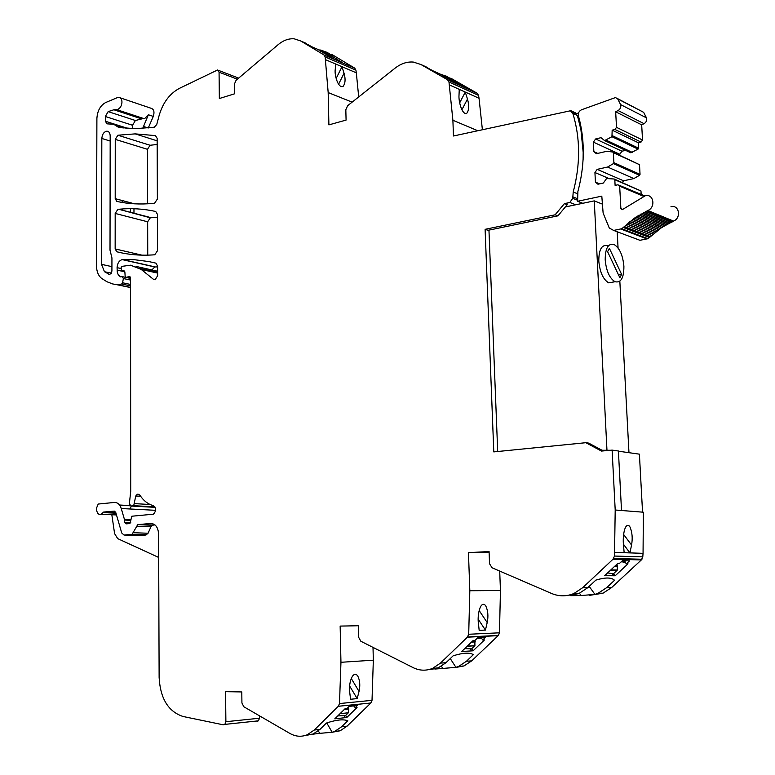 <?xml version="1.0" encoding="UTF-8"?>
<svg xmlns="http://www.w3.org/2000/svg" width="775" height="775" viewBox="0 0 775 775"><rect width="100%" height="100%" fill="white"/><g stroke="black" fill="none" stroke-linecap="round" stroke-linejoin="round"><path stroke-width="1.16" d="M117.383 97.602L118.778 97.33C120.735 97.592 121.801 99.132 121.966 101.942L121.966 102.184C121.665 105.846 120.232 108.267 117.664 109.44L113.886 109.769L108.161 111.619L105.332 116.492L105.323 121.22L107.066 123.855L113.741 124.262L118.643 127.42L135.112 128.689L154.225 127.216L156.734 124.562L158.187 119.088C161.636 104.489 168.65 94.279 179.219 88.457L217.542 70.002L219.063 72.191L219.344 98.532L234.515 93.823L234.399 84.146L236.065 80.319L278.138 44.669C283.34 40.348 288.688 38.401 294.18 38.818L300.778 40.988L323.94 54.918L325.151 56.953L328.174 92.564L328.9 124.882L346.076 120.086L345.824 109.73L347.675 105.662L395.124 68.122C401.004 63.569 407.078 61.545 413.346 62.078L420.903 64.499L447.553 79.777L448.977 81.985L452.891 120.261L453.462 135.993L570.884 110.68L570.894 111.542L572.822 113.344C580.378 138.047 580.504 164.271 573.209 192.016L572.744 198.332L569.819 202.459L564.413 203.641L555.113 214.801L485.102 229.332L493.791 451.903L585.861 442.699L601.458 451.069L612.114 450.11L615.205 510.008L614.498 556.053L613.035 559.201L582.742 587.663L573.926 593.505C566.467 596.585 559.017 596.576 551.577 593.476L492.028 567.755L489.538 563.716L489.073 551.558L468.458 552.633L469.824 590.734L468.701 634.26L467.383 637.186L440.471 663.1L432.663 668.341C426.076 671.014 419.527 670.762 413.017 667.575L360.811 641.235L358.66 637.312L358.379 625.754L340.147 626.084L340.952 662.296L339.498 703.555L338.326 706.267L314.243 730.04L307.278 734.758C301.417 737.102 295.614 736.657 289.879 733.431L243.805 706.742L241.926 702.954L241.79 691.939L225.573 691.658L225.883 721.719L224.857 724.393L223.336 724.828L183.055 716.488C168.301 711.615 160.318 698.604 159.127 677.457L158.604 534.023C158.1 527.281 155.475 523.755 150.747 523.464L137.747 524.636L132.099 534.295L124.039 535.05L121.723 532.967L115.717 512.333L114.332 511.113L103.676 512.052L101.215 514.242C98.919 514.949 97.418 513.718 96.71 510.551L96.4 508.419L98.202 504.05L114.342 502.452C117.558 502.365 119.863 504.389 121.249 508.526L124.426 519.366L124.523 522.243L126.131 523.861L129.929 523.561L131.847 516.227L153.421 514.174C156.356 510.967 156.298 508.109 153.256 505.62C147.909 504.137 143.453 500.65 139.878 495.138L137.291 494.227L135.77 495.99L133.707 505.697L130.839 506.027L129.377 503.527L130.713 491.447L130.549 278.031L129.105 276.462L126.325 277.431L125.133 276.123L124.882 272.073L123.971 270.756L121.878 270.436L120.968 267.966L121.946 266.358L130.539 265.186L141.234 269.448L153.605 279.426L155.087 279.794L157.654 275.706L157.616 266.077L155.901 263.142L148.8 261.562L134.53 259.732L122.188 259.606C119.108 260.574 117.403 263.258 117.073 267.656L117.248 272.073L118.265 274.844L120.454 276.859L122.188 276.627L123.37 278.545L122.595 282.778L121.656 284.008L117.49 284.832L112.637 283.931L106.863 281.703L101.525 278.332C98.251 275.6 96.565 271.327 96.468 265.534L96.894 118.517C97.388 110.806 100.314 105.477 105.671 102.542L117.383 97.602M569.896 202.498L575.786 204.765L569.79 202.469M104.451 271.705L109.75 274.641L111.92 271.163L111.939 257.91L110.021 250.17L110.186 135.887C110.04 132.942 108.955 131.372 106.911 131.159C103.937 131.75 102.242 134.191 101.825 138.463L101.525 264.353L104.451 271.705L111.426 273.207M115.204 198.662L116.812 201.422C128.214 203.932 140.168 204.59 152.675 203.428L154.583 203.234L157.373 199.049L157.151 138.338L155.455 135.606L135.189 133.881L117.916 135.218L115.252 139.355L115.204 198.662L134.482 203.815M117.868 209.357L115.184 213.435L115.155 248.93L116.783 251.778C128.834 254.81 141.486 255.808 154.758 254.781L157.557 250.635L157.432 214.317L155.717 211.468C143.433 208.766 131.12 208.029 118.778 209.26L150.321 217.804L147.657 221.786L147.744 255.149M120.212 97.824L150.844 108.19C153.896 109.091 154.709 111.832 153.295 116.405L148.374 114.768L144.847 118.41L143.394 118.517L116.202 109.556M153.295 116.405L148.267 127.991M318.535 49.91L320.869 50.094L327.912 52.729M331.69 54.366L354.708 68.132L323.94 54.918M325.151 56.953L355.919 70.138L354.708 68.132M355.919 70.138L356.326 72.821L341.998 66.718L344.052 73.257C345.679 79.011 345.359 83.38 343.102 86.393C338.094 88.728 334.325 74.797 335.226 69.547L335.73 64.044L341.998 66.718L336.176 78.43M358.699 96.933L356.326 72.821M438.534 73.518L447.659 76.744M450.759 78.168L477.148 93.242L447.553 79.777M448.977 81.985L478.553 95.403L477.148 93.242M478.553 95.403L479.047 98.28L465.291 92.08L467.48 99.084C469.359 105.739 469.04 110.573 466.531 113.586C461.726 114.438 458.509 100.886 459.003 95.296L459.255 89.358L465.291 92.08L459.701 102.794M482.389 129.754L479.047 98.28M642.553 512.149L639.404 454.16M623.652 534.518L631.557 545.028C632.749 538.325 632.235 532.318 630.017 527.029L629.31 525.983C624.495 522.292 622.577 536.998 623.458 544.699L624.156 552.701L643.056 553.331L643.376 512.207L615.205 510.008M643.056 553.331L642.785 556.876L614.498 556.053M589.62 595.345L602.989 593.204L611.64 587.537L641.361 559.928L642.785 556.876M454.15 667.75L463.993 665.958L471.694 660.862L498.383 635.432L499.458 632.817L500.456 590.531L499.701 571.068M373.007 647.387L373.337 660.184L340.952 662.296M332.407 732.22L340.206 730.767L347.093 726.146L370.857 702.983L372.019 700.338L373.337 660.184M259.431 715.8L259.47 718.222L225.883 721.719M256.942 721.254L258.453 720.827L259.47 718.222M131.421 506.056L129.929 508.972M157.625 266.881L154.806 266.978L150.321 271.473M133.968 208.737L133.968 213.222M157.17 144.47L150.108 145.264L147.473 149.304L147.618 203.806M157.441 217.31L150.321 217.804M111.832 514.745L114.593 533.626L117.703 538.625L158.691 557.448M113.334 514.813L116.376 514.61M138.289 535.535L124.039 535.05M131.353 534.518L145.952 535.021L138.657 535.544M145.952 535.021L148.064 533.239L133.465 532.725M154.952 524.888L152.317 525.247L150.931 526.816L148.064 533.239M318.312 730.883L319.736 733.344L332.165 732.278L334.674 731.435L341.572 726.805L347.093 726.146M319.736 733.344L310.3 734.487M306.842 735.233L313.061 734.061L320.017 729.352L326.411 723.056C336.166 719.82 343.296 719.045 347.781 720.731L341.572 726.805M355.134 707.691L357.643 705.231L349.506 706.064L346.987 708.534L345.069 708.738L334.8 718.832L346.812 717.495L357.033 707.488L355.134 707.691L353.981 705.608M357.469 675.538L357.692 675.858C359.92 680.324 360.365 685.507 359.028 691.416L357.178 698.614L350.552 699.253L349.719 692.259C348.382 685.255 352.024 670.065 357.469 675.538M441.421 666.238L442.816 668.438L455.933 667.343L458.732 666.364L466.453 661.24L471.694 660.862M442.816 668.438L434.853 669.048M430.745 669.532L438.175 667.914L445.964 662.712L453.113 655.844C462.791 652.763 469.543 652.356 473.38 654.633L466.453 661.24M482.718 640.005L485.518 637.321L477.817 637.709L474.998 640.412L473.176 640.508L461.706 651.513L473.099 650.806L484.511 639.908L482.718 640.005L481.333 637.912L481.74 637.515M485.644 605.692C487.988 610.535 488.512 616.164 487.204 622.567L485.441 630.085L479.173 630.366L478.388 622.897C477.235 615.515 480.171 600.228 485.412 605.362L485.644 605.701M468.458 552.633L489.103 552.197M579.467 593.262L581.085 595.529L594.948 594.396L598.116 593.253L606.796 587.557L614.517 580.272C611.523 577.327 605.314 577.278 595.868 580.107L587.828 587.644L582.742 587.663M581.085 595.529L571.233 595.655M570.051 595.713L579.041 593.447L587.828 587.644M626.345 563.793L629.494 560.858L622.412 560.683L619.244 563.648L617.568 563.609L604.655 575.689L615.185 575.777L628.002 563.832L626.345 563.793L624.747 561.643L625.687 560.761M631.557 545.028L629.93 552.895L623.41 544.186M612.114 450.11L618.411 451.002L621.511 510.502M618.421 451.195L639.394 454.16M585.861 442.699L588.7 443.116L603.241 450.905M497.695 451.515L488.957 230.117M555.113 214.801L557.952 215.838L488.037 230.311L485.102 229.332M557.952 215.838L567.222 204.716L564.413 203.641M583.091 159.611L583.178 152.365L580.911 129.58L577.385 115.523L572.822 113.344M577.385 115.523L571.96 112.046M570.884 110.68L575.457 112.879L575.467 113.731L578.518 113.082M445.828 75.911L452.852 79.922L433.157 70.903L423.131 65.517M465.349 87.74L452.92 80.426L442.002 75.446L465.349 87.74M326.585 52.158L332.707 55.819L312.315 46.994L302.502 41.734M342.618 62.775L332.088 56.158L320.763 51.276L334.926 59.472L342.618 62.775M132.564 128.65L132.564 125.269L105.332 116.492M143.394 118.517L135.383 120.493L132.564 125.269M148.374 114.768L142.678 128.466M345.292 717.66L344.1 715.635L345.621 715.47L346.812 717.495M353.245 705.947L354.291 706.267M348.498 707.052L348.363 712.777L345.621 715.47M335.846 717.795L336.34 718.658M344.1 715.635L337.764 715.916M349.641 686.011L357.178 698.614M471.665 650.893L470.289 648.801L471.733 648.714L473.099 650.806M479.938 638.232L481.827 638.658M474.862 640.421L474.92 645.653L471.733 648.714M462.646 650.613L463.179 651.426M470.289 648.801L464.729 648.617M478.194 619.215L485.441 630.085M613.858 575.767L612.269 573.616L613.606 573.626L615.185 575.777M622.354 561.885L625.357 562.466M617.055 564.093L617.413 569.983L613.606 573.626M605.459 574.943L606.021 575.709M612.269 573.616L607.648 572.89M452.416 81.404L452.92 80.426M451.098 80.648L451.534 79.796M331.4 57.544L332.088 56.158M330.014 56.827L330.654 55.538M122.14 210.471L122.14 208.979M122.14 202.449L122.14 200.522M130.539 202.759L130.539 203.534M130.549 208.678L130.549 212.66M595.423 182.115L594.929 172.515L597.186 169.367L607.59 167.032L613.383 163.622L613.897 162.663L613.364 152.714L612.763 152.016L606.767 151.299L596.382 153.712L593.863 151.658L593.369 142.125L595.617 138.967L600.993 137.679L604.577 140.566L611.95 136.72L612.163 130.161L614.982 129.483L616.503 127.342L615.67 111.774L618.072 110.554C620.368 109.081 621.201 107.095 620.581 104.586L617.704 98.909L615.505 97.553L581.473 109.798C578.993 111.116 577.976 113.14 578.421 115.882L579.623 120.416C585.018 143.133 584.447 166.828 577.888 191.483L577.598 201.277L601.807 196.143L603.124 213.067L609.286 228.034L613.645 230.427L621.802 228.732L634.357 218.172L647.832 210.509C656.038 207.351 653.548 193.324 645.246 195.775L622.257 209.676L620.882 208.611L619.671 186.184L617.995 184.76L615.108 185.38L614.808 179.722L614.197 179.006L606.573 178.56L603.347 183.036L597.951 184.218L595.423 182.115L599.588 183.859M612.163 130.161L638.261 142.716L641.041 142.077L642.533 140.004L641.681 124.843L644.044 123.671C646.302 122.256 647.115 120.319 646.495 117.878L643.647 112.336L617.423 98.541M638.261 142.716L638.571 148.17L612.463 135.761M604.577 140.566L630.821 152.801L638.067 149.11L638.571 148.17M619.845 155.262L619.787 154.264L621.996 151.193L625.59 150.369M613.364 152.714L639.501 164.678L613.132 152.181M639.501 164.678L640.043 174.365L613.897 162.663M613.383 163.622L639.54 175.295L640.043 174.365M639.54 175.295L633.843 178.579L623.604 180.798L622.364 182.513M614.808 179.722L640.973 190.97L614.536 179.151M640.973 190.97L641.177 194.632M644.752 195.91L619.419 185.37M613.645 230.427L639.937 240.298L647.968 238.681L661.695 227.501L673.523 221.078C681.583 218.046 679.113 204.387 670.956 206.731M650.332 236.811L624.214 226.794M651.756 235.435L625.667 225.38M653.015 234.273L626.956 224.169M654.497 232.965L628.457 222.832M655.805 231.87L629.794 221.689M657.345 230.64L631.354 220.42M658.702 229.613L632.749 219.354M660.29 228.47L634.357 218.172M661.695 227.501L635.791 217.174M663.332 226.445L637.447 216.07M664.776 225.554L638.92 215.15M666.452 224.576L640.634 214.142M667.934 223.762L642.136 213.299M669.648 222.88L643.889 212.379M671.16 222.144L645.594 211.682M672.913 221.34L647.212 210.781M594.929 172.515L608.23 178.221M597.186 169.367L623.604 180.798M607.59 167.032L633.843 178.579M593.863 151.658L597.728 153.392M593.369 142.125L619.787 154.264M595.617 138.967L621.996 151.193M606.186 140.188L632.4 152.443M615.67 111.774L641.681 124.843M577.598 201.277L582.771 203.292M602.427 204.135L594.26 200.88L565.363 206.954M617.2 231.764L618.062 247.971M619.835 281.218L628.971 452.687M602.02 450.256L610.409 450.265M594.26 200.88L606.941 449.781M607.61 245.636C601.778 244.358 598.833 249.492 598.794 261.049C599.869 272.19 603.153 279.446 608.656 282.836L613.907 281.935M605.197 259.887C606.283 271.047 609.567 278.332 615.05 281.742C620.969 283.069 623.923 277.905 623.904 266.261C622.819 255.091 619.506 247.816 613.965 244.435C608.152 243.147 605.236 248.291 605.197 259.887M619.864 277.76L621.618 274.398L609.402 248.349L607.59 251.672L619.864 277.76M621.618 274.398L618.528 274.931M130.549 287.554L117.49 284.832M117.984 284.812L130.549 287.428L118.032 284.803M121.656 284.008L130.549 285.868M130.549 284.444L122.595 282.778M123.37 278.545L130.549 280.066M124.843 271.812L117.073 270.117M117.073 267.656L120.968 268.518M155.233 266.929L122.624 259.557M155.194 279.775L153.605 279.426M141.234 269.448L157.645 273.1M157.635 271.24L136.061 266.416M157.645 272.907L140.876 269.177M124.455 271.008L121.878 270.436M126.325 277.431L130.549 278.332L126.354 277.421M127.701 277.13L130.51 277.731M130.287 277.092L128.553 276.714M155.126 507.344L130.839 506.027M133.377 505.794L154.922 506.976M150.147 504.506L134.637 503.634M140.653 496.291L135.77 495.99M129.105 523.571L129.822 523.6L129.115 523.58M130.723 522.505L124.523 522.243M124.523 520.054L130.868 520.335M130.888 519.657L124.426 519.366M121.249 508.526L154.719 510.27M119.534 505.019L129.958 505.591M115.969 513.195L102.959 512.566M115.804 512.643L103.676 512.052M136.352 526.235L150.931 526.816M153.043 525.033L138.483 524.423M150.747 523.464L152.055 523.522M313.061 734.061L307.278 734.758M340.206 730.767L334.674 731.435M320.017 729.352L314.243 730.04M338.307 706.287L370.838 702.993L338.326 706.267M372.019 700.338L339.498 703.555M438.175 667.914L432.663 668.341M463.993 665.958L458.732 666.364M445.964 662.712L440.471 663.1M467.383 637.186L498.17 635.655M499.458 632.817L468.701 634.26M500.456 590.531L469.824 590.734M579.041 593.447L573.926 593.505M602.989 593.204L598.116 593.253M611.64 587.537L606.796 587.557M641.361 559.928L613.035 559.201M614.778 552.401L624.156 552.701M569.887 202.498L564.5 203.67M577.549 200.212L572.744 198.332M572.677 196.782L577.472 198.681M577.452 193.711L573.209 192.016M452.891 120.261L477.807 130.743M459.255 89.358L449.471 84.94M420.903 64.499L426.24 66.941M328.174 92.564L352.121 102.145M335.73 64.044L325.548 59.704M300.778 40.988L306.299 43.381M219.063 72.191L237.382 79.205M123.215 128.02L116.269 125.812M126.548 128.34L115.146 124.707M127.972 128.447L105.323 121.22M135.383 120.493L108.161 111.619M141.079 118.711L113.886 109.769M115.252 139.355L147.473 149.304M150.108 145.264L117.916 135.218M147.657 221.786L115.184 213.435M120.939 252.737L116.783 251.778M141.903 255.149L115.155 248.93M148.19 128.001L143.327 126.422M332.165 732.278L326.75 722.939M351.269 678.483L359.028 691.416M455.933 667.343L450.275 658.566M479.183 610.574L487.204 622.567M594.948 594.396L589.174 586.384M461.919 109.73L467.48 99.084M338.568 84.262L344.052 73.257M101.525 264.353L111.929 266.639M101.825 138.463L110.176 141.031M108.849 274.505L109.566 274.66M610.38 570.342L617.026 570.429M614.749 566.244L617.607 566.292M621.153 561.856L624.97 561.943M615.166 565.857L617.394 565.895M467.199 646.243L474.775 645.798M471.5 642.117L475.337 641.903M477.119 638.377L481.488 638.154M471.936 641.69L475.153 641.516M348.363 712.777L340.041 713.668L348.343 712.797M344.187 709.6L348.886 709.106M349.205 706.364L354.049 705.87M344.623 709.164L348.731 708.738M620.852 229.022L647.028 238.962M647.968 238.681L621.802 228.732M649.586 237.557L623.458 227.569M673.523 221.078L647.832 210.509M622.8 209.386L620.882 208.611M619.671 186.184L643.628 196.366M611.95 136.72L638.067 149.11M614.982 129.483L641.041 142.077M642.533 140.004L616.503 127.342M618.072 110.554L644.044 123.671M646.495 117.878L620.581 104.586M643.647 112.336L617.704 98.909M143.801 118.565L116.618 109.604M130.549 278.409L122.847 276.752M154.806 266.978L122.188 259.606M157.645 272.442L139.965 268.508M129.88 276.636L129.105 276.462M154.855 506.86L133.707 505.697M139.112 494.343L137.291 494.227M130.142 505.784L119.679 505.222M115.833 514.929L101.215 514.232M115.824 512.73L103.424 512.12M146.698 534.798L132.099 534.295M152.317 525.247L137.747 524.636M258.453 720.827L224.857 724.393M498.383 635.432L467.606 636.953M641.952 559.24L613.645 558.494M238.661 78.12L218.259 70.283M142.813 118.468L115.62 109.508M157.16 140.837L135.189 133.881M151.232 217.717L118.778 209.26M106.911 131.159L108.422 131.634M610.865 569.887L617.413 569.983M467.364 646.088L474.92 645.653M647.6 238.816L621.434 228.867M650.768 236.753L624.66 226.736M653.509 234.215L627.45 224.12M656.357 231.832L630.356 221.65M659.312 229.584L633.359 219.325M662.354 227.501L636.459 217.165M665.493 225.564L639.656 215.159M668.699 223.801L642.921 213.328M671.993 222.202L646.273 211.672M608.656 282.836L615.05 281.742"/></g></svg>
